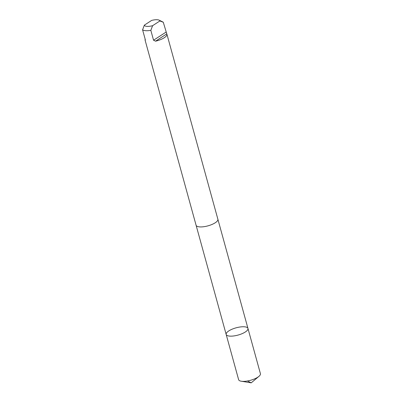 <?xml version="1.0" encoding="UTF-8"?>
<svg xmlns="http://www.w3.org/2000/svg" width="403" height="403" viewBox="0 0 403 403"><rect width="100%" height="100%" fill="white"/><g stroke="black" fill="none" stroke-linecap="round" stroke-linejoin="round"><path stroke-width="0.6" d="M242.586 326.762A11.304 3.753 164.6 0 1 247.961 328.45A11.304 3.753 164.6 0 1 238.062 335.069A11.304 3.753 164.6 0 1 226.169 334.45A11.304 3.753 164.6 0 1 231.191 329.604A11.304 3.753 164.6 0 1 242.586 326.762M238.621 379.676A11.304 3.753 -15.4 0 0 241.276 381.228A11.304 3.753 -15.4 0 0 243.996 381.364A11.304 3.753 -15.4 0 0 258.933 376.362A11.304 3.753 -15.4 0 0 260.419 373.672L247.961 328.45A11.304 3.753 164.6 0 1 238.062 335.069A11.304 3.753 164.6 0 1 226.169 334.45L238.621 379.676M145.186 39.252A11.304 3.753 -15.4 0 0 145.11 40.194L196.08 225.232A11.304 3.753 -15.4 0 0 201.455 226.919A11.304 3.753 -15.4 0 0 212.849 224.073A11.304 3.753 -15.4 0 0 217.877 219.227L166.907 34.19A11.304 3.753 -15.4 0 0 166.782 33.882L163.286 22.251A11.304 3.753 -15.4 0 0 162.782 21.938L159.125 20.15A8.04 2.67 -15.4 0 0 151.634 20.422L144.355 25.147A8.04 2.67 -15.4 0 0 152.601 25.691L150.828 30.341L153.553 40.224L155.553 41.177A11.304 3.753 -15.4 0 0 166.907 34.19M145.11 40.194A11.304 3.753 -15.4 0 0 145.241 40.496L145.302 39.68L142.581 29.797A11.304 3.753 -15.4 0 0 147.412 30.714A11.304 3.753 -15.4 0 0 150.828 30.341M142.581 29.797L144.355 25.147M163.286 22.251L159.88 20.966A8.04 2.67 -15.4 0 0 159.125 20.15M159.88 20.966L152.601 25.691M247.477 380.981L251.22 382.85L258.933 376.362M155.553 41.177L166.782 33.882M153.553 40.224L166.011 32.134M251.22 382.85L241.276 381.228M196.12 225.358L226.169 334.45M217.907 219.353L247.961 328.45"/></g></svg>
